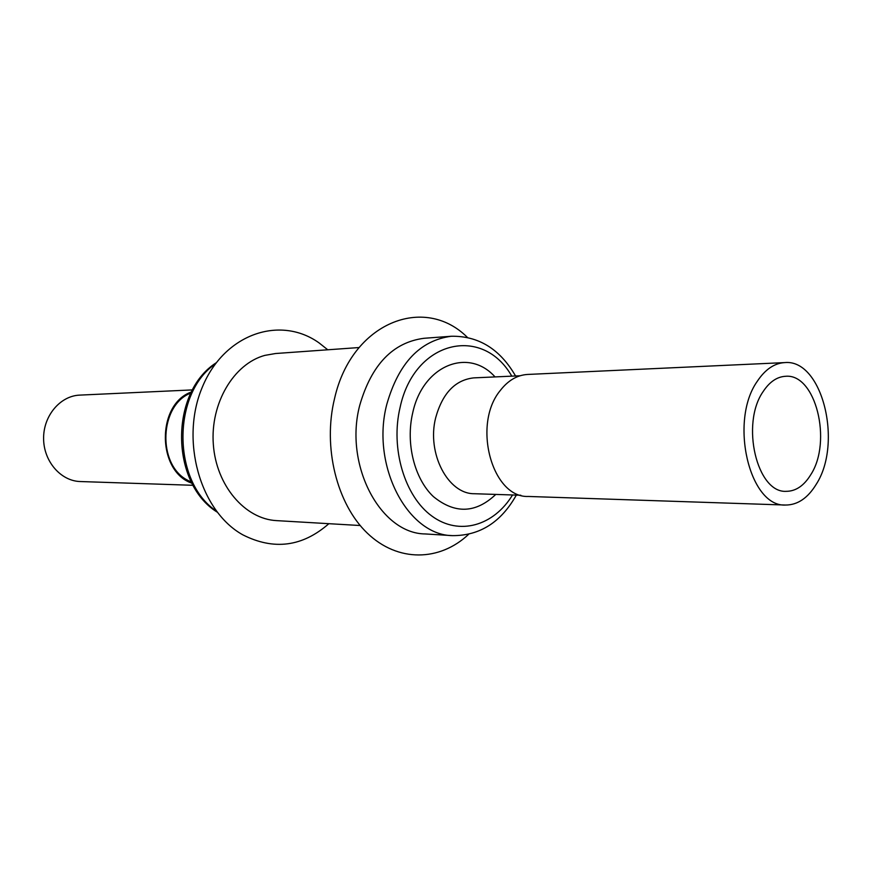 <?xml version="1.0" encoding="UTF-8"?>
<svg xmlns="http://www.w3.org/2000/svg" width="872" height="872" viewBox="0 0 872 872"><rect width="100%" height="100%" fill="white"/><g stroke="black" fill="none" stroke-linecap="round" stroke-linejoin="round"><path stroke-width="1.31" d="M810.753 474.728C832.531 441.45 815.636 373.281 785.53 376.29C776.996 376.769 769.54 381.86 763.142 391.572C740.415 423.879 757.005 493.312 786.261 491.328C795.831 491.263 803.995 485.726 810.753 474.728M784.68 362.599L527.593 374.448C517.161 375.08 508.027 380.475 500.168 390.634C471.992 424.751 492.2 498.163 528.378 496.462L785.585 505.041C797.597 505.019 807.81 498.097 816.236 484.287C843.05 442.954 822.1 358.719 784.68 362.599C774.271 363.243 765.136 369.488 757.267 381.315C728.981 421.154 749.473 507.341 785.585 505.041M190.892 393.043C159.358 404.881 156.971 464.569 187.513 480.189L191.459 482.172M327.752 349.781L319.076 342.903C280.25 315.108 224.464 333.605 202.435 386.885C179.774 439.782 200.015 511.254 242.874 534.863C273.819 550.515 302.486 546.788 328.864 523.691M192.004 483.23C156.797 471.599 156.361 404.063 191.415 391.997M193.115 485.301L80.311 481.54C60.811 481.093 43.622 461.332 43.6 438.551C43.328 415.781 60.266 395.801 79.755 395.114L192.505 389.904M360.201 525.522L276.62 520.628C244.978 519.113 216.212 485.617 213.335 444.469C210.174 403.344 233.729 363.777 264.848 355.384L275.552 353.52L359.057 347.547M520.824 495.242L474.444 493.726C448.045 494.228 426.561 453.342 435.662 417.797C442.486 393.261 455.162 379.963 473.703 377.881L520.061 375.778M495.776 494.424C475.741 513.412 454.944 514.142 433.395 496.615C414.429 478.793 405.513 443.292 412.707 412.859C422.876 365.096 468.58 347.187 495.024 376.911M359.765 405.218C371.494 364.692 392.901 342.38 423.988 338.292L451.304 336.254C420.075 340.385 398.569 363.101 386.776 404.423C370.753 465.354 407.584 535.375 452.579 535.637L425.242 533.947C380.432 533.642 343.83 464.95 359.765 405.218M468.602 534.351C439.771 561.503 397.915 562.516 367.363 533.206C336.788 504.071 322.553 446.998 334.619 398.264C351.732 322.618 424.173 294.3 467.348 337.333M512.54 494.969C493.748 525.849 459.141 536.084 431.934 516.104C404.652 496.419 390.253 448.382 400.117 407.3C414.473 340.004 482.717 325.082 511.777 376.148M215.33 363.907C171.751 393.73 172.318 481.736 216.267 511.003M515.57 375.985C499.994 349.051 478.575 335.807 451.304 336.254M516.333 495.089C501.106 522.219 479.851 535.735 452.579 535.637M217.074 512.06C170.193 483.023 169.615 392.476 216.125 362.839"/></g></svg>
